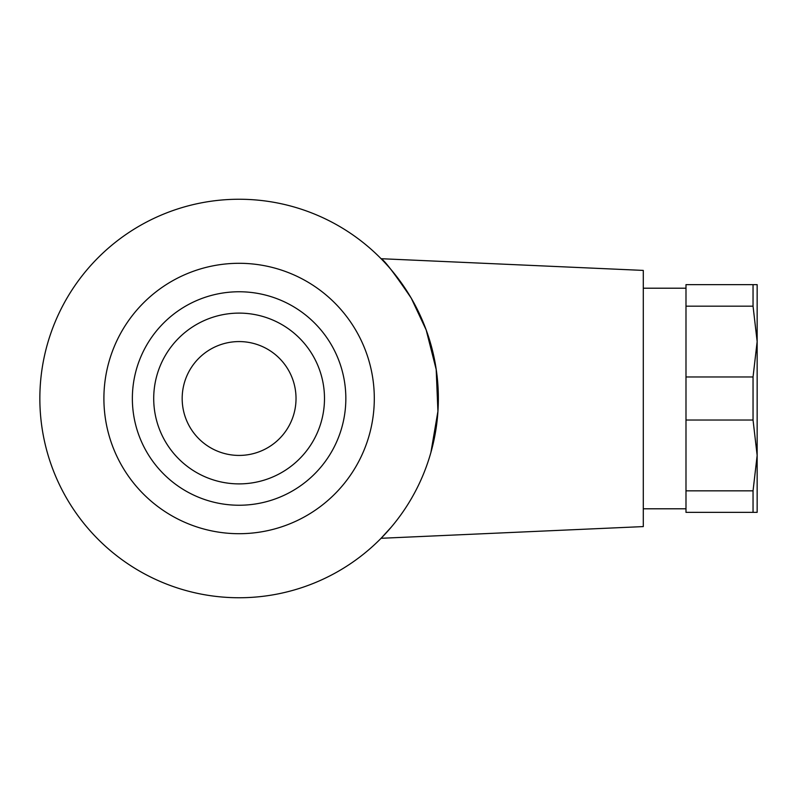 <?xml version="1.0" encoding="UTF-8"?>
<svg xmlns="http://www.w3.org/2000/svg" width="797" height="797" viewBox="0 0 797 797"><rect width="100%" height="100%" fill="white"/><g stroke="black" fill="none" stroke-linecap="round" stroke-linejoin="round"><path stroke-width="1.2" d="M239.1 483.889A85.389 85.389 0 0 0 324.489 398.5A85.389 85.389 0 0 0 239.1 313.111A85.389 85.389 0 0 0 153.711 398.5A85.389 85.389 0 0 0 239.1 483.889M239.1 455.426A56.926 56.926 0 0 0 296.026 398.5A56.926 56.926 0 0 0 239.1 341.574A56.926 56.926 0 0 0 182.174 398.5A56.926 56.926 0 0 0 239.1 455.426M239.1 533.701A135.201 135.201 0 0 0 374.301 398.5A135.201 135.201 0 0 0 239.1 263.299A135.201 135.201 0 0 0 103.899 398.5A135.201 135.201 0 0 0 239.1 533.701M239.1 505.238A106.738 106.738 0 0 0 345.838 398.5A106.738 106.738 0 0 0 239.1 291.762A106.738 106.738 0 0 0 132.362 398.5A106.738 106.738 0 0 0 239.1 505.238M685.988 508.795L643.289 508.795M643.289 288.205L685.988 288.205M391.377 526.996L381.076 538.294L643.289 526.588L643.289 270.412L381.076 258.706C384.054 259.822 394.107 272.963 411.222 298.118L426.176 329.958L436.188 369.489L437.922 411.312L430.908 452.437M239.1 597.75A199.25 199.25 0 0 0 438.35 398.5A199.25 199.25 0 0 0 239.1 199.25A199.25 199.25 0 0 0 39.85 398.5A199.25 199.25 0 0 0 239.1 597.75M685.988 490.832L685.988 512.361L757.15 512.361L757.15 455.426L753.045 490.832L685.988 490.832L685.988 420.029L753.045 420.029L757.15 455.426L757.15 341.574L753.045 376.971L685.988 376.971L685.988 306.168L753.045 306.168L757.15 341.574L757.15 284.639L685.988 284.639L685.988 306.168M685.988 420.029L685.988 376.971M753.045 420.029L753.045 376.971M753.045 306.168L753.045 284.639M753.045 512.361L753.045 490.832"/></g></svg>

